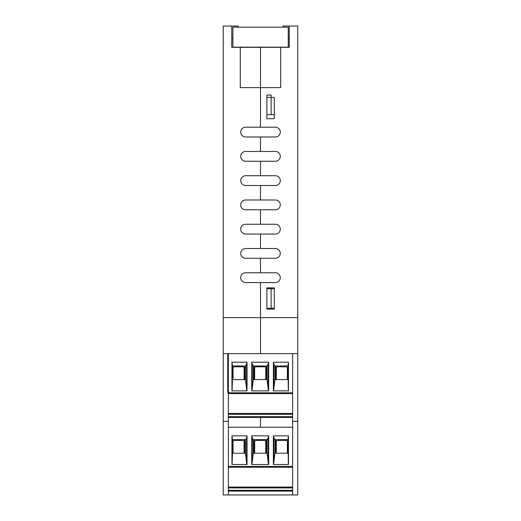 <?xml version="1.0" encoding="UTF-8"?>
<svg xmlns="http://www.w3.org/2000/svg" width="521" height="521" viewBox="0 0 521 521"><rect width="100%" height="100%" fill="white"/><g stroke="black" fill="none" stroke-linecap="round" stroke-linejoin="round"><path stroke-width="0.78" d="M260.5 127.196L260.5 47.333L280.721 47.333L280.721 87.606L260.5 87.606L260.5 127.196L275.401 127.196A4.897 4.897 0 0 1 280.291 132.093A4.897 4.897 0 0 1 275.401 136.984L245.599 136.984A4.897 4.897 0 0 1 240.709 132.093A4.897 4.897 0 0 1 245.599 127.196L260.5 127.196M274.333 97.394L274.333 118.684L266.882 118.684L266.882 97.394L274.333 97.394L274.333 114.594L271.141 114.594L271.141 95.011L266.882 95.011L266.882 114.594L271.141 114.594M274.333 287.853L274.333 309.135L266.882 309.135L266.882 287.853L274.333 287.853M275.401 151.461A4.897 4.897 0 0 1 280.291 156.352A4.897 4.897 0 0 1 275.401 161.249L245.599 161.249A4.897 4.897 0 0 1 240.709 156.352A4.897 4.897 0 0 1 245.599 151.461L260.5 151.461L260.5 136.984L260.5 151.461L275.401 151.461A4.897 4.897 0 0 1 280.291 156.352A4.897 4.897 0 0 1 275.401 161.249M275.401 175.72A4.897 4.897 0 0 1 280.291 180.618A4.897 4.897 0 0 1 275.401 185.515L245.599 185.515A4.897 4.897 0 0 1 240.709 180.618A4.897 4.897 0 0 1 245.599 175.72L260.5 175.72L260.5 161.249L260.5 175.72L275.401 175.72A4.897 4.897 0 0 1 280.291 180.618A4.897 4.897 0 0 1 275.401 185.515M275.401 199.986A4.897 4.897 0 0 1 280.291 204.883A4.897 4.897 0 0 1 275.401 209.781L245.599 209.781A4.897 4.897 0 0 1 240.709 204.883A4.897 4.897 0 0 1 245.599 199.986L260.5 199.986L260.5 185.515L260.5 199.986L275.401 199.986A4.897 4.897 0 0 1 280.291 204.883A4.897 4.897 0 0 1 275.401 209.781M275.401 224.251A4.897 4.897 0 0 1 280.291 229.149A4.897 4.897 0 0 1 275.401 234.046L245.599 234.046A4.897 4.897 0 0 1 240.709 229.149A4.897 4.897 0 0 1 245.599 224.251L260.5 224.251L260.5 209.781L260.5 224.251L275.401 224.251A4.897 4.897 0 0 1 280.291 229.149A4.897 4.897 0 0 1 275.401 234.046M275.401 248.517A4.897 4.897 0 0 1 280.291 253.414A4.897 4.897 0 0 1 275.401 258.305L245.599 258.305A4.897 4.897 0 0 1 240.709 253.414A4.897 4.897 0 0 1 245.599 248.517L260.5 248.517L260.5 234.046L260.5 248.517L275.401 248.517A4.897 4.897 0 0 1 280.291 253.414A4.897 4.897 0 0 1 275.401 258.305M275.401 272.783A4.897 4.897 0 0 1 280.291 277.673A4.897 4.897 0 0 1 275.401 282.571L245.599 282.571A4.897 4.897 0 0 1 240.709 277.673A4.897 4.897 0 0 1 245.599 272.783L260.5 272.783L260.5 258.305L260.5 272.783L275.401 272.783A4.897 4.897 0 0 1 280.291 277.673A4.897 4.897 0 0 1 275.401 282.571M282.851 27.164L282.851 26.05L289.233 26.05L289.233 47.333L289.233 38.398L288.237 38.398M289.233 26.05L297.745 26.05L297.745 317.647L260.5 317.647L260.5 282.571L260.5 353.622L260.5 317.647L223.255 317.647L223.255 494.95L228.361 494.95L228.361 353.622L223.255 353.622M289.233 47.333L280.721 47.333M275.401 127.196A4.897 4.897 0 0 1 280.291 132.093A4.897 4.897 0 0 1 275.401 136.984M260.5 427.266L292.639 427.266L228.361 427.266L260.5 427.266L260.5 417.471L260.5 427.266M228.361 353.622L292.639 353.622L292.639 494.95L297.745 494.95L297.745 317.647M292.639 421.307L297.745 421.307M292.639 353.622L227.762 353.622L227.762 392.782L292.639 392.782L292.639 353.622L297.745 353.622M240.279 47.333L260.5 47.333L260.5 87.606L240.279 87.606L240.279 47.333L231.767 47.333L231.767 26.05L238.149 26.05L238.149 27.164M274.333 288.699L271.141 288.699L271.141 308.282L274.333 308.282M271.141 308.282L266.882 308.282L266.882 288.699L271.141 288.699M232.894 38.398L231.767 38.398L231.767 47.333M245.599 161.249A4.897 4.897 0 0 1 240.709 156.352A4.897 4.897 0 0 1 245.599 151.461M245.599 185.515A4.897 4.897 0 0 1 240.709 180.618A4.897 4.897 0 0 1 245.599 175.72M245.599 209.781A4.897 4.897 0 0 1 240.709 204.883A4.897 4.897 0 0 1 245.599 199.986M245.599 234.046A4.897 4.897 0 0 1 240.709 229.149A4.897 4.897 0 0 1 245.599 224.251M245.599 258.305A4.897 4.897 0 0 1 240.709 253.414A4.897 4.897 0 0 1 245.599 248.517M245.599 282.571A4.897 4.897 0 0 1 240.709 277.673A4.897 4.897 0 0 1 245.599 272.783M245.599 136.984A4.897 4.897 0 0 1 240.709 132.093A4.897 4.897 0 0 1 245.599 127.196M231.767 26.05L223.255 26.05L223.255 317.647M228.361 421.307L223.255 421.307M232.894 47.17L232.894 27.164L288.237 27.164L288.237 47.17L232.894 47.17M228.361 417.471L292.639 417.471L228.361 417.471M287.892 365.963L288.465 362.206L288.465 390.867L273.369 390.867L273.369 362.206L273.844 364.172L274.971 365.963L287.892 365.963L288.354 390.867M292.639 414.28L228.361 414.28M244.108 379.588L244.108 368.093A1.276 1.276 0 0 0 242.832 366.817L234.32 366.817A1.276 1.276 0 0 0 233.043 368.093L233.043 379.588M228.361 393.635L292.639 393.635L228.361 393.635M244.642 379.588L244.642 365.963M274.971 365.963L274.971 379.588L287.892 379.588M274.971 379.588L273.545 390.867M275.759 379.588L275.759 365.963M232.509 365.963L245.43 365.963L246.557 364.172L247.039 362.206L231.943 362.206L232.509 365.963L232.509 379.588L245.43 379.588L246.863 390.867M232.509 379.588L232.053 390.867M231.943 362.206L231.943 390.867L247.039 390.867L247.039 362.206M246.557 386.25L246.557 364.172M273.369 362.206L288.465 362.206M251.741 362.206L268.66 362.206L268.66 390.867L251.741 390.867L251.741 362.206L252.223 364.172L253.343 365.963L267.058 365.963L268.185 364.172L268.66 362.206M253.343 365.963L253.343 379.588L251.917 390.867M252.223 386.25L252.223 364.172M253.343 379.588L267.058 379.588L268.484 390.867M268.185 386.25L268.185 364.172M266.27 379.588L266.27 365.963M254.137 379.588L254.137 365.963M273.844 386.25L273.844 364.172M228.361 413.446L292.639 413.446M287.364 379.588L287.364 368.093A1.276 1.276 0 0 0 286.081 366.817L277.569 366.817A1.276 1.276 0 0 0 276.293 368.093L276.293 379.588M265.736 379.588L265.736 368.093A1.276 1.276 0 0 0 264.46 366.817L255.948 366.817A1.276 1.276 0 0 0 254.665 368.093L254.665 379.588M287.892 439.607L288.465 435.849L288.465 464.511L273.369 464.511L273.369 435.849L273.844 437.816L274.971 439.607L287.892 439.607L288.354 464.511M292.639 487.923L228.361 487.923M244.108 453.231L244.108 441.736A1.276 1.276 0 0 0 242.832 440.46L234.32 440.46A1.276 1.276 0 0 0 233.043 441.736L233.043 453.231M228.361 467.278L292.639 467.278M244.642 453.231L244.642 439.607M274.971 439.607L274.971 453.231L287.892 453.231M274.971 453.231L273.545 464.511M275.759 453.231L275.759 439.607M232.509 439.607L245.43 439.607L246.557 437.816L247.039 435.849L231.943 435.849L232.509 439.607L232.509 453.231L245.43 453.231L246.863 464.511M232.509 453.231L232.053 464.511M231.943 435.849L231.943 464.511L247.039 464.511L247.039 435.849M246.557 459.893L246.557 437.816M273.369 435.849L288.465 435.849M251.741 435.849L268.66 435.849L268.66 464.511L251.741 464.511L251.741 435.849L252.223 437.816L253.343 439.607L267.058 439.607L268.185 437.816L268.66 435.849M253.343 439.607L253.343 453.231L251.917 464.511M252.223 459.893L252.223 437.816M253.343 453.231L267.058 453.231L268.484 464.511M268.185 459.893L268.185 437.816M266.27 453.231L266.27 439.607M254.137 453.231L254.137 439.607M273.844 459.893L273.844 437.816M228.361 487.089L292.639 487.089M292.639 491.121L228.361 491.121M287.364 453.231L287.364 441.736A1.276 1.276 0 0 0 286.081 440.46L277.569 440.46A1.276 1.276 0 0 0 276.293 441.736L276.293 453.231M265.736 453.231L265.736 441.736A1.276 1.276 0 0 0 264.46 440.46L255.948 440.46A1.276 1.276 0 0 0 254.665 441.736L254.665 453.231M292.639 494.95L228.361 494.95M228.361 416.657L292.639 416.657M245.43 379.588L245.43 365.963M267.058 379.588L267.058 365.963M228.361 490.307L292.639 490.307M292.639 466.432L228.361 466.432M245.43 453.231L245.43 439.607M267.058 453.231L267.058 439.607"/></g></svg>
